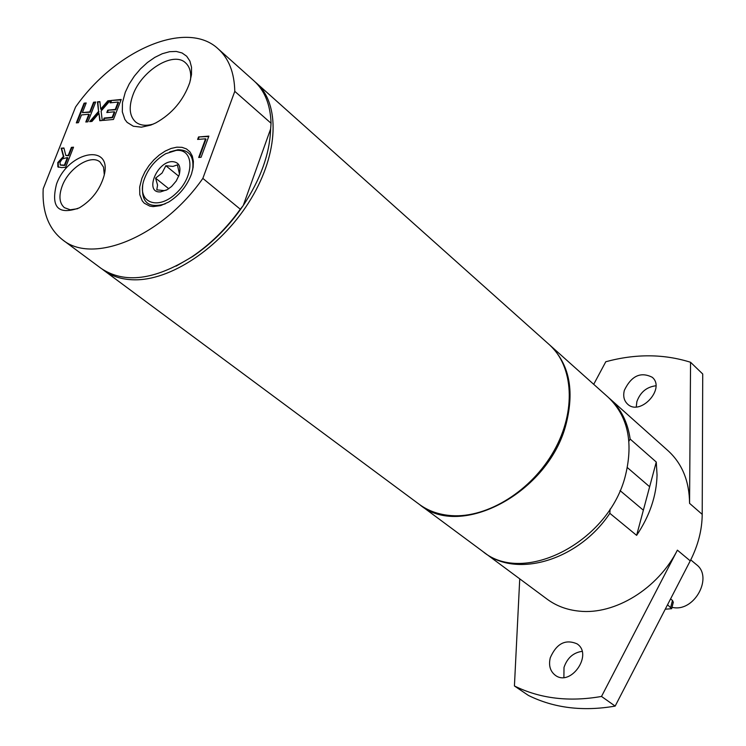 <?xml version="1.0" encoding="UTF-8"?>
<svg xmlns="http://www.w3.org/2000/svg" width="746" height="746" viewBox="0 0 746 746"><rect width="100%" height="100%" fill="white"/><g stroke="black" fill="none" stroke-linecap="round" stroke-linejoin="round"><path stroke-width="1.12" d="M627.321 467.555L649.645 486.756L643.36 510.208L620.047 490.579M690.749 559.873L696.484 564.666C712.943 576.714 695.319 610.769 674.076 607.71L671.978 607.412M670.579 598.907L672.482 600.437L673.293 602.311M665.255 609.202L671.642 608.699L667.549 604.754M609.025 398.01L609.855 398.737C620.98 408.808 627.74 422.255 630.156 439.068L656.266 462.035L649.645 486.756M630.156 439.068L628.906 441.194M643.36 510.208L636.627 535.358C649.71 515.915 656.517 495.792 657.049 474.997L656.266 462.035M702.21 514.367L689.565 503.345L690.554 362.267L702.723 373.998L702.21 514.367C702.07 529.986 698.079 545.494 690.237 560.871L615.161 706.098L601.509 696.447L677.396 550.156C658.019 588.631 614.779 615.086 579.241 611.142C567.035 609.939 556.357 605.966 547.191 599.215L483.567 552.012M624.355 390.307C631.396 375.798 640.702 371.471 652.274 377.299C665.898 388.722 640.003 416.566 627.47 404.006C623.964 400.593 622.929 396.023 624.355 390.307M655.893 385.775C646.614 386.941 640.273 392.237 636.87 401.646L636.263 406.906M550.287 657.711C556.563 643.49 565.496 638.884 577.096 643.873C593.396 654.503 570.643 687.206 555.238 675.233C550.128 671.186 548.478 665.348 550.287 657.711M582.067 651.361C573.264 652.638 567.24 657.991 564.004 667.418L563.892 677.461M690.554 362.267C663.753 353.846 635.499 353.679 605.789 361.745L593.713 384.321M519.738 578.859L514.423 685.966L528.373 695.412C553.942 708.075 582.868 711.637 615.161 706.098M514.423 685.966C540.039 698.62 569.067 702.117 601.509 696.447M689.565 503.345C689.351 481.217 682.198 463.695 668.118 450.78L609.855 398.737M419.383 504.427L419.7 504.66C460.599 539.489 548.897 492.63 566.111 424.008C574.681 390.037 569.226 363.712 549.737 345.034L549.438 344.773M610.097 509.052L609.846 513.323C578.663 560.302 516.661 578.57 484.443 552.674M636.627 535.358L609.846 513.323M419.7 504.66L482.681 551.369C523.655 586.058 609.752 541.643 625.596 474.857C633.494 441.772 627.703 415.914 608.214 397.273L549.737 345.034M102.491 269.362L419.065 504.193C428.26 510.973 439.142 514.787 451.712 515.645C487.66 518.088 531.702 490.616 553.97 450.892C576.406 411.223 573.618 366.053 549.149 344.512L255.169 81.948M176.093 150.422C194.417 148.426 194.669 176.401 176.019 193.428C157.704 210.969 136.91 202.446 143.67 180.914C147.624 169.1 154.963 160.045 165.687 153.723L176.093 150.422M171.906 161.612C178.881 161.854 181.306 166.311 179.161 174.974L176.187 181.064L171.599 186.453L167.263 189.661L160.595 191.862C144.314 193.503 156.194 162.031 171.906 161.612M142.719 185.204C141.069 202.502 148.585 208.712 165.258 203.844M192.617 170.051C194.286 156.539 189.372 149.769 177.902 149.76L169.696 151.895M179.46 173.977L177.408 164.885L172.969 166.405L165.845 165.715L162.078 173.025L155.588 178.145L157.555 185.073L156.8 189.857L163.943 190.594L166.311 190.174M155.588 178.145L168.755 188.729M165.845 165.715L178.723 176.196M62.617 239.83L101.167 268.42C124.451 283.965 154.655 280.132 191.787 256.904C210.204 244.436 226.374 228.546 240.296 209.216L202.847 178.397L234.785 91.348L271.05 123.249C270.425 104.738 264.737 90.602 253.976 80.848L218.186 48.872C186.686 19.098 115.499 49.991 75.551 107.042L43.175 188.841C42.093 211.799 48.574 228.789 62.617 239.83C93.138 265.1 162.628 236.249 202.847 178.397M176.121 266.117L192.766 256.438C212.265 243.215 229.097 226.234 243.271 205.486L240.296 209.216M103.778 270.36C112.674 276.906 123.668 280.058 136.76 279.806C174.219 279.107 223.604 244.595 251.104 198.706C278.78 152.865 280.114 103.769 256.4 83.011M243.271 205.486C260.699 179.059 269.819 153.545 270.621 128.965L243.271 205.486M234.785 91.348C234.375 72.707 228.845 58.542 218.186 48.872M271.05 123.249L270.621 128.965M77.687 208.694L70.283 209.794L64.426 207.686C59.326 203.21 58.589 195.984 62.216 185.987C68.725 168.074 90.919 153.881 100.039 162.013L103.535 167.141L104.291 174.555M56.537 184.048C50.653 207.407 58.253 215.342 79.337 207.845C91.553 200.46 99.731 189.96 103.88 176.354C113.485 142.617 68.399 150.664 56.537 184.048M153.443 124.022C146.02 126.186 140.099 125.514 135.66 122.018C129.45 116.199 128.545 107.163 132.965 94.891C141.591 70.534 173.389 50.896 185.53 62.841C189.717 66.646 191.368 72.409 190.463 80.111M198.678 157.471L205.57 138.793L197.615 139.437L198.539 136.956L208.871 136.108L201.066 157.294L198.678 157.471M106.818 112.525L107.741 110.166L115.257 109.448L118.129 102.043L110.072 102.845L110.986 100.496L121.225 99.47L113.467 119.463L103.228 120.404L104.151 118.045L112.208 117.299L114.334 111.816L106.818 112.525M84.084 103.181L86.2 102.967L82.405 112.599L89.772 111.891L93.567 102.23L95.702 102.025L87.935 121.812L85.799 122.008L88.858 114.231L81.482 114.94L78.423 122.689L76.306 122.885L84.084 103.181L86.042 103.377M102.249 120.498L99.778 120.721L98.957 113.289L91.972 121.439L89.66 121.654L98.547 111.396L97.428 101.848L99.88 101.605L100.729 109.112L107.834 100.813L110.166 100.579L101.12 111.023L102.249 120.498M61.172 148.202L63.923 147.978L65.825 155.532L68.259 155.336L71.402 147.363L73.528 147.195L65.629 167.291L61.498 167.589L57.852 166.834L57.778 162.581L63.401 156.446L61.172 148.202L64.016 148.351M141.899 178.331L139.689 186.92L139.791 194.65L142.234 200.851L144.267 203.201L149.778 206.11L153.126 206.605L160.66 205.598L168.717 202.017C179.525 195.2 187.134 185.801 191.554 173.818L193.139 167.328L193.391 161.322L192.319 156.091L189.969 151.895L186.481 148.939L182.024 147.335L176.821 147.176L171.132 148.445L165.22 151.074L159.383 154.935L153.89 159.849L148.995 165.565L144.929 171.822L141.899 178.331M125.291 92.262L122.475 102.556L122.316 111.853L124.862 119.416L127.1 122.353L133.32 126.233L141.432 127.174L150.813 125.086L155.755 122.931C172.149 113.774 183.488 100.318 189.782 82.573L191.489 74.553L191.526 67.261L189.894 61.06L186.677 56.22L182.061 52.966L176.27 51.437L169.584 51.698L162.32 53.712L154.823 57.377L147.428 62.515L140.481 68.884L134.299 76.185L129.151 84.102L125.291 92.262M67.382 157.565L62.216 158.973L60.072 162.199L60.193 164.95L64.408 165.127L67.382 157.565L67.821 157.91L64.846 165.463L60.463 165.127M58.384 167.272L58.216 162.917L63.839 156.781L61.61 148.547M65.825 155.532L68.697 155.681L71.83 147.708L73.369 147.587M97.428 101.848L99.927 101.997M100.729 109.112L101.158 109.457L108.263 101.158L109.793 101.008M98.547 111.396L97.857 102.202M90.453 121.579L98.976 111.741M98.957 113.289L100.16 120.684M76.894 122.829L84.512 103.526M86.387 121.952L89.287 114.586L88.858 114.231M82.405 112.599L90.201 112.245L93.996 102.584L95.544 102.426M103.815 120.348L104.58 118.39L112.637 117.644L114.763 112.17L114.334 111.816M110.986 100.496L121.057 99.889M110.66 102.78L111.415 100.85M118.129 102.043L118.558 102.398L115.686 109.802L115.257 109.448M107.741 110.166L115.686 109.802M107.405 112.469L108.17 110.52M198.539 136.956L208.721 136.518M198.203 139.39L198.977 137.32M205.57 138.793L206.008 139.157L199.266 157.425M670.71 607.272L672.482 600.437M690.237 560.871L677.396 550.156M673.33 602.171L671.642 608.699M192.766 256.438L191.787 256.904"/></g></svg>
